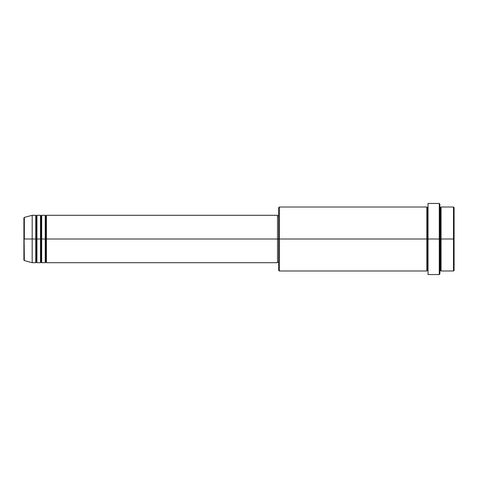 <?xml version="1.0" encoding="UTF-8"?>
<svg xmlns="http://www.w3.org/2000/svg" width="478" height="478" viewBox="0 0 478 478"><rect width="100%" height="100%" fill="white"/><g stroke="black" fill="none" stroke-linecap="round" stroke-linejoin="round"><path stroke-width="0.72" d="M23.9 239L23.9 260.026L23.9 239L23.9 260.026L24.342 260.6L23.9 217.974L23.9 239L32.193 239L24.342 239L24.342 217.4L24.342 239L24.342 217.4L23.9 217.974L23.9 239M439.88 207.004L440.471 207.595L441.063 207.004L441.063 239L453.508 239L453.508 270.996L453.508 239L454.1 239L454.1 207.595L454.1 270.405L454.1 239L441.063 239L441.063 207.004L441.063 239L439.88 239L439.88 273.96L439.88 239L427.434 239L427.434 207.595L427.434 239L279.295 239L279.295 270.996L279.295 239L277.515 239L277.515 262.703L277.515 239L46.42 239L46.42 215.297L46.42 239L45.822 239L45.822 215.889L45.822 239L45.231 239L45.231 215.297L45.231 239L41.676 239L41.676 215.297L41.676 239L41.084 239L41.084 215.889L41.084 239L40.493 239L40.493 215.297L40.493 239L36.937 239L36.937 215.297L36.937 239L36.346 239L36.346 215.889L36.346 239L35.748 239L35.748 215.297L35.748 239L32.193 239L32.193 262.703L32.193 239L35.748 239L35.748 215.297L32.193 215.297L32.193 239L32.193 215.297L24.342 217.4M46.42 262.703L45.822 262.111L45.231 262.703L45.231 239L45.822 239L45.822 215.889L45.822 262.111L45.822 239L45.822 262.111L45.822 239L46.42 239L46.42 262.703L277.515 262.703M41.676 262.703L41.084 262.111L40.493 262.703L40.493 239L41.084 239L41.084 215.889L41.084 262.111L41.084 239L41.084 262.111L41.084 239L41.676 239L41.676 262.703L45.231 262.703M36.937 262.703L36.346 262.111L35.748 262.703L35.748 239L36.346 239L36.346 215.889L36.346 262.111L36.346 239L36.346 262.111L36.346 239L36.937 239L36.937 262.703L40.493 262.703M35.748 215.297L36.346 215.889L36.937 215.297L36.937 239L40.493 239L40.493 215.297L41.084 215.889L41.676 215.297L41.676 239L45.231 239L45.231 215.297L45.822 215.889L46.42 215.297L46.42 239L277.515 239L277.515 215.297L277.515 239L278.704 239L278.704 270.405L278.704 207.595L278.704 239L426.842 239L426.842 207.004L426.842 239L426.842 207.004L279.295 207.004L279.295 239L279.295 207.004L278.704 207.595M428.025 270.996L427.434 270.405L426.842 270.996L426.842 239L427.434 239L427.434 270.405L427.434 207.595L427.434 239L428.025 239L428.025 274.551L428.025 203.449L428.025 239L439.288 239L439.288 274.551L439.288 203.449L439.288 239L440.471 239L440.471 207.595L440.471 270.405L440.471 239L440.471 270.405L440.471 239L441.063 239L441.063 270.996L453.508 270.996L454.1 270.405M453.508 239L453.508 207.004L453.508 239M439.88 204.04L439.88 239L439.88 204.04L439.288 203.449L428.025 203.449M426.842 239L426.842 270.996L426.842 239M441.063 239L441.063 270.996L441.063 239M35.748 239L35.748 262.703L35.748 239M36.937 239L36.937 262.703L36.937 239M40.493 239L40.493 262.703L40.493 239M41.676 239L41.676 262.703L41.676 239M45.231 239L45.231 262.703L45.231 239M46.42 239L46.42 262.703L46.42 239M426.842 270.996L279.295 270.996L278.704 270.405M428.025 274.551L439.288 274.551L439.88 273.96M428.025 207.004L427.434 207.595L426.842 207.004M278.704 262.111L277.515 262.111M35.748 262.703L32.193 262.703L24.342 260.6M40.493 215.297L36.937 215.297M454.1 207.595L453.508 207.004L441.063 207.004M278.704 215.889L277.515 215.889M277.515 215.297L46.42 215.297M45.231 215.297L41.676 215.297M441.063 270.996L440.471 270.405L439.88 270.996"/></g></svg>

